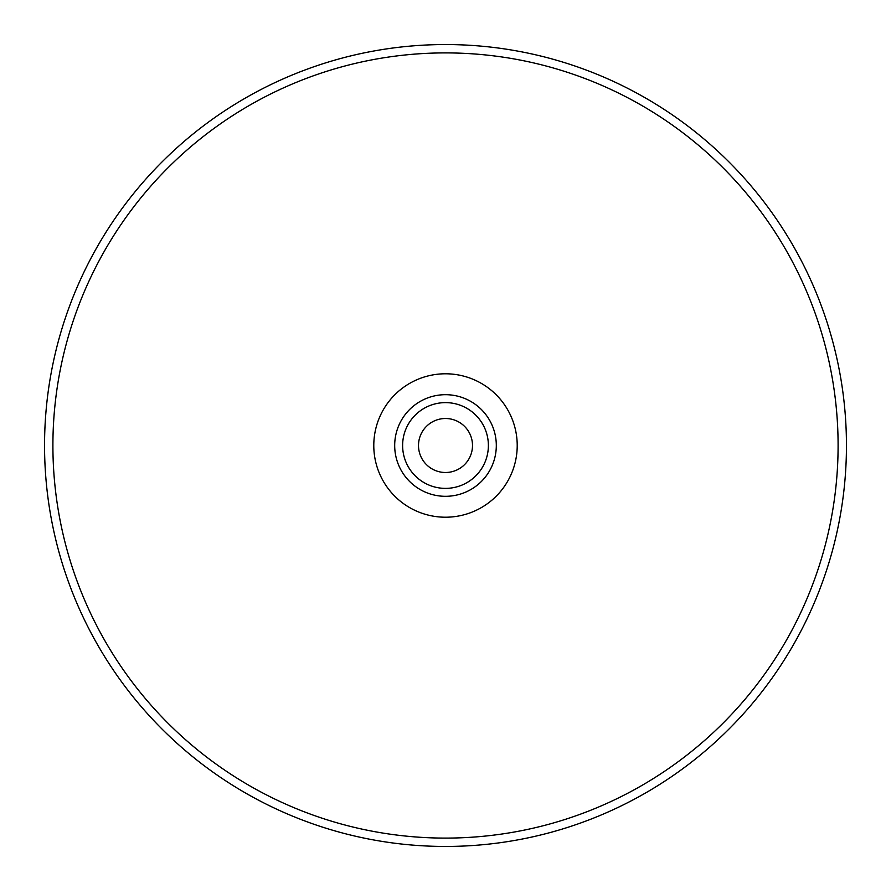 <?xml version="1.0" encoding="UTF-8"?>
<svg xmlns="http://www.w3.org/2000/svg" width="891" height="891" viewBox="0 0 891 891"><rect width="100%" height="100%" fill="white"/><g stroke="black" fill="none" stroke-linecap="round" stroke-linejoin="round"><path stroke-width="1.34" d="M402.621 445.5A42.879 42.879 0 0 0 445.5 488.379A42.879 42.879 0 0 0 488.379 445.5A42.879 42.879 0 0 0 445.5 402.621A42.879 42.879 0 0 0 402.621 445.5M394.691 445.5A50.809 50.809 0 0 0 445.5 496.309A50.809 50.809 0 0 0 496.309 445.5A50.809 50.809 0 0 0 445.5 394.691A50.809 50.809 0 0 0 394.691 445.5M44.55 445.5A400.95 400.95 0 0 0 445.5 846.45A400.95 400.95 0 0 0 846.45 445.5A400.95 400.95 0 0 0 445.5 44.55A400.95 400.95 0 0 0 44.55 445.5A400.95 400.95 0 0 0 445.5 846.45A400.95 400.95 0 0 0 846.45 445.5M472.497 445.5A26.997 26.997 0 0 0 445.5 418.503A26.997 26.997 0 0 0 418.503 445.5A26.997 26.997 0 0 0 445.5 472.497A26.997 26.997 0 0 0 472.497 445.5M52.903 445.5A392.597 392.597 0 0 0 445.5 838.097A392.597 392.597 0 0 0 838.097 445.5A392.597 392.597 0 0 0 445.5 52.903A392.597 392.597 0 0 0 52.903 445.5M373.786 445.5A71.714 71.714 0 0 0 445.5 517.214A71.714 71.714 0 0 0 517.214 445.5A71.714 71.714 0 0 0 445.5 373.786A71.714 71.714 0 0 0 373.786 445.5"/></g></svg>
